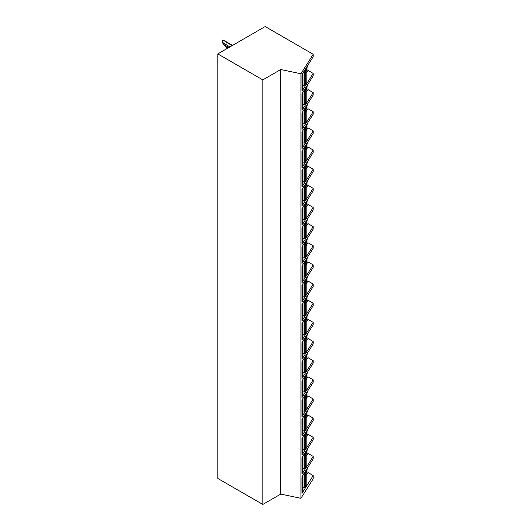 <?xml version="1.0" encoding="UTF-8"?>
<svg xmlns="http://www.w3.org/2000/svg" width="531" height="531" viewBox="0 0 531 531"><rect width="100%" height="100%" fill="white"/><g stroke="black" fill="none" stroke-linecap="round" stroke-linejoin="round"><path stroke-width="0.8" d="M313.197 475.55L301.947 493.399L301.947 476.712L313.197 458.864L313.197 456.401L301.947 474.249L301.947 457.563L313.197 439.714L313.197 437.252L301.947 455.1L301.947 438.414L313.197 420.565L313.197 418.103L301.947 435.951L301.947 419.264L313.197 401.416L313.197 398.954L301.947 416.802L301.947 400.115L313.197 382.267L313.197 379.804L301.947 397.653L301.947 380.966L313.197 363.118L313.197 360.655L301.947 378.503L301.947 361.817L313.197 343.969L313.197 341.506L301.947 359.354L301.947 342.668L313.197 324.819L313.197 322.357L301.947 340.205L301.947 323.518L313.197 305.67L313.197 303.208L301.947 321.056L301.947 304.369L313.197 286.521L313.197 284.058L301.947 301.907L301.947 285.22L313.197 267.372L313.197 264.909L301.947 282.757L301.947 266.071L313.197 248.223L313.197 245.76L301.947 263.608L301.947 246.922L313.197 229.073L313.197 226.611L301.947 244.466L301.947 227.772L313.197 209.924L313.197 207.462L301.947 225.317L301.947 208.63L313.197 190.775L313.197 188.319L301.947 206.167L301.947 189.481L313.197 171.626L313.197 169.17L301.947 187.018L301.947 170.332L313.197 152.483L313.197 150.021L301.947 167.869L301.947 151.182L313.197 133.334L313.197 130.872L301.947 148.72L301.947 132.033L313.197 114.185L313.197 111.722L301.947 129.571L301.947 112.884L313.197 95.036L313.197 92.573L301.947 110.421L301.947 93.735L313.197 75.887L313.197 73.424L301.947 91.272L301.947 74.586L313.197 56.737L313.197 54.275L265.181 26.55L217.803 53.903L217.803 478.464L262.812 504.45L280.766 494.082L300.918 498.317L313.197 478.829L313.197 475.55L307.973 472.53L307.973 467.154M262.812 504.45L262.812 79.896L280.766 69.528L300.918 73.756L313.197 54.275M280.766 494.082L280.766 69.528M217.803 53.903L262.812 79.896M313.197 73.424L307.973 70.404L307.973 65.028M313.197 456.401L307.973 453.381L307.973 448.005M313.197 437.252L307.973 434.232L307.973 428.856M313.197 418.103L307.973 415.083L307.973 409.706M313.197 398.954L307.973 395.934L307.973 390.557M313.197 379.804L307.973 376.784L307.973 371.408M313.197 360.655L307.973 357.635L307.973 352.259M313.197 341.506L307.973 338.486L307.973 333.11M313.197 322.357L307.973 319.337L307.973 313.967M313.197 303.208L307.973 300.188L307.973 294.818M313.197 284.058L307.973 281.045L307.973 275.669M313.197 264.909L307.973 261.896L307.973 256.519M313.197 245.76L307.973 242.747L307.973 237.37M313.197 226.611L307.973 223.597L307.973 218.221M313.197 207.462L307.973 204.448L307.973 199.072M313.197 188.319L307.973 185.299L307.973 179.923M313.197 169.17L307.973 166.15L307.973 160.774M313.197 150.021L307.973 147.001L307.973 141.624M313.197 130.872L307.973 127.852L307.973 122.475M313.197 111.722L307.973 108.702L307.973 103.326M313.197 92.573L307.973 89.553L307.973 84.177M306.188 73.232L307.973 70.404M306.188 71.24A10.049 2.808 101.9 0 0 307.223 66.222M306.128 83.832A1.002 0.577 180 0 1 306.188 84.031A1.002 0.577 180 0 1 306.128 84.23L305.478 85.265A1.002 0.577 180 0 1 304.296 85.63L302.975 85.451M302.909 88.936A1.002 0.577 180 0 1 302.975 89.135A1.002 0.577 180 0 1 302.909 89.334L302.464 90.044A1.002 0.577 180 0 1 301.947 90.37M306.128 84.23L306.128 68.36A1.002 0.577 0 0 0 306.188 68.16A1.002 0.577 0 0 0 306.128 67.955M306.128 68.36L305.478 69.402A1.002 0.577 0 0 1 305.02 69.707M302.909 89.334L302.909 73.464A1.002 0.577 0 0 0 302.975 73.271A1.002 0.577 0 0 0 302.909 73.066M302.909 73.464L302.464 74.174A1.002 0.577 0 0 1 302.013 74.486M300.918 498.317L300.918 73.756M306.188 92.381L307.973 89.553M306.188 90.389A10.049 2.808 101.9 0 0 307.223 85.372M306.128 102.981A1.002 0.577 180 0 1 306.188 103.18A1.002 0.577 180 0 1 306.128 103.379L305.478 104.415A1.002 0.577 180 0 1 304.296 104.78L302.975 104.6M302.909 108.085A1.002 0.577 180 0 1 302.975 108.284A1.002 0.577 180 0 1 302.909 108.483L302.464 109.194A1.002 0.577 180 0 1 301.947 109.519M306.128 103.379L306.128 87.509A1.002 0.577 0 0 0 306.188 87.31A1.002 0.577 0 0 0 306.128 87.104M306.128 87.509L305.478 88.551A1.002 0.577 0 0 1 305.02 88.856M302.909 108.483L302.909 92.613A1.002 0.577 0 0 0 302.975 92.414A1.002 0.577 0 0 0 302.909 92.215M302.909 92.613L302.464 93.323A1.002 0.577 0 0 1 302.013 93.635M306.188 111.53L307.973 108.702M306.188 109.539A10.049 2.808 101.9 0 0 307.223 104.521M306.128 122.13A1.002 0.577 180 0 1 306.188 122.329A1.002 0.577 180 0 1 306.128 122.522L305.478 123.564A1.002 0.577 180 0 1 304.296 123.929L302.975 123.75M302.909 127.234A1.002 0.577 180 0 1 302.975 127.433A1.002 0.577 180 0 1 302.909 127.632L302.464 128.343A1.002 0.577 180 0 1 301.947 128.668M306.128 122.522L306.128 106.658A1.002 0.577 0 0 0 306.188 106.459A1.002 0.577 0 0 0 306.128 106.253M306.128 106.658L305.478 107.7A1.002 0.577 0 0 1 305.02 108.005M302.909 127.632L302.909 111.762A1.002 0.577 0 0 0 302.975 111.563A1.002 0.577 0 0 0 302.909 111.364M302.909 111.762L302.464 112.472A1.002 0.577 0 0 1 302.013 112.784M306.188 130.679L307.973 127.852M306.188 128.688A10.049 2.808 101.9 0 0 307.223 123.663M306.128 141.279A1.002 0.577 180 0 1 306.188 141.478A1.002 0.577 180 0 1 306.128 141.671L305.478 142.713A1.002 0.577 180 0 1 304.296 143.078L302.975 142.899M302.909 146.383A1.002 0.577 180 0 1 302.975 146.583A1.002 0.577 180 0 1 302.909 146.782L302.464 147.492A1.002 0.577 180 0 1 301.947 147.817M306.128 141.671L306.128 125.807A1.002 0.577 0 0 0 306.188 125.608A1.002 0.577 0 0 0 306.128 125.402M306.128 125.807L305.478 126.849A1.002 0.577 0 0 1 305.02 127.155M302.909 146.782L302.909 130.911A1.002 0.577 0 0 0 302.975 130.712A1.002 0.577 0 0 0 302.909 130.507M302.909 130.911L302.464 131.622A1.002 0.577 0 0 1 302.013 131.934M306.188 149.828L307.973 147.001M306.188 147.837A10.049 2.808 101.9 0 0 307.223 142.812M306.128 160.428A1.002 0.577 180 0 1 306.188 160.621A1.002 0.577 180 0 1 306.128 160.82L305.478 161.862A1.002 0.577 180 0 1 304.296 162.227L302.975 162.048M302.909 165.533A1.002 0.577 180 0 1 302.975 165.732A1.002 0.577 180 0 1 302.909 165.931L302.464 166.641A1.002 0.577 180 0 1 301.947 166.966M306.128 160.82L306.128 144.956A1.002 0.577 0 0 0 306.188 144.757A1.002 0.577 0 0 0 306.128 144.551M306.128 144.956L305.478 145.998A1.002 0.577 0 0 1 305.02 146.304M302.909 165.931L302.909 150.061A1.002 0.577 0 0 0 302.975 149.861A1.002 0.577 0 0 0 302.909 149.656M302.909 150.061L302.464 150.771A1.002 0.577 0 0 1 302.013 151.083M306.188 168.977L307.973 166.15M306.188 166.986A10.049 2.808 101.9 0 0 307.223 161.962M306.128 179.571A1.002 0.577 180 0 1 306.188 179.77A1.002 0.577 180 0 1 306.128 179.969L305.478 181.011A1.002 0.577 180 0 1 304.296 181.376L302.975 181.19M302.909 184.682A1.002 0.577 180 0 1 302.975 184.881A1.002 0.577 180 0 1 302.909 185.08L302.464 185.79A1.002 0.577 180 0 1 301.947 186.115M306.128 179.969L306.128 164.106A1.002 0.577 0 0 0 306.188 163.906A1.002 0.577 0 0 0 306.128 163.701M306.128 164.106L305.478 165.148A1.002 0.577 0 0 1 305.02 165.453M302.909 185.08L302.909 169.21A1.002 0.577 0 0 0 302.975 169.011A1.002 0.577 0 0 0 302.909 168.805M302.909 169.21L302.464 169.92A1.002 0.577 0 0 1 302.013 170.232M306.188 188.12L307.973 185.299M306.188 186.135A10.049 2.808 101.9 0 0 307.223 181.111M306.128 198.72A1.002 0.577 180 0 1 306.188 198.919A1.002 0.577 180 0 1 306.128 199.118L305.478 200.16A1.002 0.577 180 0 1 304.296 200.526L302.975 200.34M302.909 203.831A1.002 0.577 180 0 1 302.975 204.03A1.002 0.577 180 0 1 302.909 204.229L302.464 204.939A1.002 0.577 180 0 1 301.947 205.265M306.128 199.118L306.128 183.255A1.002 0.577 0 0 0 306.188 183.056A1.002 0.577 0 0 0 306.128 182.85M306.128 183.255L305.478 184.297A1.002 0.577 0 0 1 305.02 184.602M302.909 204.229L302.909 188.359A1.002 0.577 0 0 0 302.975 188.16A1.002 0.577 0 0 0 302.909 187.954M302.909 188.359L302.464 189.069A1.002 0.577 0 0 1 302.013 189.381M306.188 207.269L307.973 204.448M306.188 205.285A10.049 2.808 101.9 0 0 307.223 200.26M306.128 217.869A1.002 0.577 180 0 1 306.188 218.068A1.002 0.577 180 0 1 306.128 218.268L305.478 219.31A1.002 0.577 180 0 1 304.296 219.675L302.975 219.489M302.909 222.98A1.002 0.577 180 0 1 302.975 223.179A1.002 0.577 180 0 1 302.909 223.372L302.464 224.089A1.002 0.577 180 0 1 301.947 224.414M306.128 218.268L306.128 202.404A1.002 0.577 0 0 0 306.188 202.205A1.002 0.577 0 0 0 306.128 201.999M306.128 202.404L305.478 203.446A1.002 0.577 0 0 1 305.02 203.751M302.909 223.372L302.909 207.508A1.002 0.577 0 0 0 302.975 207.309A1.002 0.577 0 0 0 302.909 207.103M302.909 207.508L302.464 208.218A1.002 0.577 0 0 1 302.013 208.524M306.188 226.418L307.973 223.597M306.188 224.434A10.049 2.808 101.9 0 0 307.223 219.409M306.128 237.018A1.002 0.577 180 0 1 306.188 237.218A1.002 0.577 180 0 1 306.128 237.417L305.478 238.459A1.002 0.577 180 0 1 304.296 238.824L302.975 238.638M302.909 242.129A1.002 0.577 180 0 1 302.975 242.328A1.002 0.577 180 0 1 302.909 242.521L302.464 243.231A1.002 0.577 180 0 1 301.947 243.563M306.128 237.417L306.128 221.553A1.002 0.577 0 0 0 306.188 221.354A1.002 0.577 0 0 0 306.128 221.148M306.128 221.553L305.478 222.589A1.002 0.577 0 0 1 305.02 222.901M302.909 242.521L302.909 226.657A1.002 0.577 0 0 0 302.975 226.458A1.002 0.577 0 0 0 302.909 226.252M302.909 226.657L302.464 227.368A1.002 0.577 0 0 1 302.013 227.673M306.188 245.568L307.973 242.747M306.188 243.583A10.049 2.808 101.9 0 0 307.223 238.558M306.128 256.168A1.002 0.577 180 0 1 306.188 256.367A1.002 0.577 180 0 1 306.128 256.566L305.478 257.608A1.002 0.577 180 0 1 304.296 257.973L302.975 257.787M302.909 261.279A1.002 0.577 180 0 1 302.975 261.471A1.002 0.577 180 0 1 302.909 261.67L302.464 262.38A1.002 0.577 180 0 1 301.947 262.712M306.128 256.566L306.128 240.702A1.002 0.577 0 0 0 306.188 240.503A1.002 0.577 0 0 0 306.128 240.297M306.128 240.702L305.478 241.738A1.002 0.577 0 0 1 305.02 242.05M302.909 261.67L302.909 245.807A1.002 0.577 0 0 0 302.975 245.607A1.002 0.577 0 0 0 302.909 245.402M302.909 245.807L302.464 246.517A1.002 0.577 0 0 1 302.013 246.822M306.188 264.717L307.973 261.896M306.188 262.732A10.049 2.808 101.9 0 0 307.223 257.708M306.128 275.317A1.002 0.577 180 0 1 306.188 275.516A1.002 0.577 180 0 1 306.128 275.715L305.478 276.757A1.002 0.577 180 0 1 304.296 277.122L302.975 276.936M302.909 280.428A1.002 0.577 180 0 1 302.975 280.62A1.002 0.577 180 0 1 302.909 280.819L302.464 281.53A1.002 0.577 180 0 1 301.947 281.861M306.128 275.715L306.128 259.851A1.002 0.577 0 0 0 306.188 259.652A1.002 0.577 0 0 0 306.128 259.447M306.128 259.851L305.478 260.887A1.002 0.577 0 0 1 305.02 261.199M302.909 280.819L302.909 264.956A1.002 0.577 0 0 0 302.975 264.757A1.002 0.577 0 0 0 302.909 264.551M302.909 264.956L302.464 265.666A1.002 0.577 0 0 1 302.013 265.971M306.188 283.866L307.973 281.045M306.188 281.881A10.049 2.808 101.9 0 0 307.223 276.857M306.128 294.466A1.002 0.577 180 0 1 306.188 294.665A1.002 0.577 180 0 1 306.128 294.864L305.478 295.906A1.002 0.577 180 0 1 304.296 296.271L302.975 296.086M302.909 299.57A1.002 0.577 180 0 1 302.975 299.769A1.002 0.577 180 0 1 302.909 299.969L302.464 300.679A1.002 0.577 180 0 1 301.947 301.004M306.128 294.864L306.128 279.001A1.002 0.577 0 0 0 306.188 278.802A1.002 0.577 0 0 0 306.128 278.596M306.128 279.001L305.478 280.036A1.002 0.577 0 0 1 305.02 280.348M302.909 299.969L302.909 284.105A1.002 0.577 0 0 0 302.975 283.906A1.002 0.577 0 0 0 302.909 283.7M302.909 284.105L302.464 284.815A1.002 0.577 0 0 1 302.013 285.12M306.188 303.015L307.973 300.188M306.188 301.031A10.049 2.808 101.9 0 0 307.223 296.006M306.128 313.615A1.002 0.577 180 0 1 306.188 313.814A1.002 0.577 180 0 1 306.128 314.013L305.478 315.056A1.002 0.577 180 0 1 304.296 315.421L302.975 315.235M302.909 318.719A1.002 0.577 180 0 1 302.975 318.919A1.002 0.577 180 0 1 302.909 319.118L302.464 319.828A1.002 0.577 180 0 1 301.947 320.153M306.128 314.013L306.128 298.15A1.002 0.577 0 0 0 306.188 297.951A1.002 0.577 0 0 0 306.128 297.745M306.128 298.15L305.478 299.185A1.002 0.577 0 0 1 305.02 299.497M302.909 319.118L302.909 303.254A1.002 0.577 0 0 0 302.975 303.055A1.002 0.577 0 0 0 302.909 302.849M302.909 303.254L302.464 303.964A1.002 0.577 0 0 1 302.013 304.27M306.188 322.164L307.973 319.337M306.188 320.18A10.049 2.808 101.9 0 0 307.223 315.155M306.128 332.764A1.002 0.577 180 0 1 306.188 332.964A1.002 0.577 180 0 1 306.128 333.163L305.478 334.205A1.002 0.577 180 0 1 304.296 334.57L302.975 334.384M302.909 337.869A1.002 0.577 180 0 1 302.975 338.068A1.002 0.577 180 0 1 302.909 338.267L302.464 338.977A1.002 0.577 180 0 1 301.947 339.302M306.128 333.163L306.128 317.299A1.002 0.577 0 0 0 306.188 317.1A1.002 0.577 0 0 0 306.128 316.894M306.128 317.299L305.478 318.334A1.002 0.577 0 0 1 305.02 318.646M302.909 338.267L302.909 322.403A1.002 0.577 0 0 0 302.975 322.204A1.002 0.577 0 0 0 302.909 321.998M302.909 322.403L302.464 323.113A1.002 0.577 0 0 1 302.013 323.419M306.188 341.314L307.973 338.486M306.188 339.329A10.049 2.808 101.9 0 0 307.223 334.304M306.128 351.914A1.002 0.577 180 0 1 306.188 352.113A1.002 0.577 180 0 1 306.128 352.312L305.478 353.354A1.002 0.577 180 0 1 304.296 353.719L302.975 353.533M302.909 357.018A1.002 0.577 180 0 1 302.975 357.217A1.002 0.577 180 0 1 302.909 357.416L302.464 358.126A1.002 0.577 180 0 1 301.947 358.452M306.128 352.312L306.128 336.442A1.002 0.577 0 0 0 306.188 336.249A1.002 0.577 0 0 0 306.128 336.043M306.128 336.442L305.478 337.484A1.002 0.577 0 0 1 305.02 337.796M302.909 357.416L302.909 341.552A1.002 0.577 0 0 0 302.975 341.353A1.002 0.577 0 0 0 302.909 341.148M302.909 341.552L302.464 342.263A1.002 0.577 0 0 1 302.013 342.568M306.188 360.463L307.973 357.635M306.188 358.478A10.049 2.808 101.9 0 0 307.223 353.454M306.128 371.063A1.002 0.577 180 0 1 306.188 371.262A1.002 0.577 180 0 1 306.128 371.461L305.478 372.503A1.002 0.577 180 0 1 304.296 372.868L302.975 372.682M302.909 376.167A1.002 0.577 180 0 1 302.975 376.366A1.002 0.577 180 0 1 302.909 376.565L302.464 377.275A1.002 0.577 180 0 1 301.947 377.601M306.128 371.461L306.128 355.591A1.002 0.577 0 0 0 306.188 355.398A1.002 0.577 0 0 0 306.128 355.193M306.128 355.591L305.478 356.633A1.002 0.577 0 0 1 305.02 356.938M302.909 376.565L302.909 360.702A1.002 0.577 0 0 0 302.975 360.503A1.002 0.577 0 0 0 302.909 360.297M302.909 360.702L302.464 361.412A1.002 0.577 0 0 1 302.013 361.717M306.188 379.612L307.973 376.784M306.188 377.627A10.049 2.808 101.9 0 0 307.223 372.603M306.128 390.212A1.002 0.577 180 0 1 306.188 390.411A1.002 0.577 180 0 1 306.128 390.61L305.478 391.646A1.002 0.577 180 0 1 304.296 392.017L302.975 391.832M302.909 395.316A1.002 0.577 180 0 1 302.975 395.515A1.002 0.577 180 0 1 302.909 395.714L302.464 396.425A1.002 0.577 180 0 1 301.947 396.75M306.128 390.61L306.128 374.74A1.002 0.577 0 0 0 306.188 374.541A1.002 0.577 0 0 0 306.128 374.342M306.128 374.74L305.478 375.782A1.002 0.577 0 0 1 305.02 376.087M302.909 395.714L302.909 379.851A1.002 0.577 0 0 0 302.975 379.652A1.002 0.577 0 0 0 302.909 379.446M302.909 379.851L302.464 380.561A1.002 0.577 0 0 1 302.013 380.866M306.188 398.761L307.973 395.934M306.188 396.77A10.049 2.808 101.9 0 0 307.223 391.752M306.128 409.361A1.002 0.577 180 0 1 306.188 409.56A1.002 0.577 180 0 1 306.128 409.759L305.478 410.795A1.002 0.577 180 0 1 304.296 411.167L302.975 410.981M302.909 414.465A1.002 0.577 180 0 1 302.975 414.665A1.002 0.577 180 0 1 302.909 414.864L302.464 415.574A1.002 0.577 180 0 1 301.947 415.899M306.128 409.759L306.128 393.889A1.002 0.577 0 0 0 306.188 393.69A1.002 0.577 0 0 0 306.128 393.491M306.128 393.889L305.478 394.931A1.002 0.577 0 0 1 305.02 395.237M302.909 414.864L302.909 399A1.002 0.577 0 0 0 302.975 398.801A1.002 0.577 0 0 0 302.909 398.595M302.909 399L302.464 399.71A1.002 0.577 0 0 1 302.013 400.016M306.188 417.91L307.973 415.083M306.188 415.919A10.049 2.808 101.9 0 0 307.223 410.901M306.128 428.51A1.002 0.577 180 0 1 306.188 428.709A1.002 0.577 180 0 1 306.128 428.909L305.478 429.944A1.002 0.577 180 0 1 304.296 430.309L302.975 430.13M302.909 433.615A1.002 0.577 180 0 1 302.975 433.814A1.002 0.577 180 0 1 302.909 434.013L302.464 434.723A1.002 0.577 180 0 1 301.947 435.048M306.128 428.909L306.128 413.038A1.002 0.577 0 0 0 306.188 412.839A1.002 0.577 0 0 0 306.128 412.633M306.128 413.038L305.478 414.08A1.002 0.577 0 0 1 305.02 414.386M302.909 434.013L302.909 418.149A1.002 0.577 0 0 0 302.975 417.95A1.002 0.577 0 0 0 302.909 417.744M302.909 418.149L302.464 418.859A1.002 0.577 0 0 1 302.013 419.165M306.188 437.059L307.973 434.232M306.188 435.068A10.049 2.808 101.9 0 0 307.223 430.05M306.128 447.66A1.002 0.577 180 0 1 306.188 447.859A1.002 0.577 180 0 1 306.128 448.058L305.478 449.093A1.002 0.577 180 0 1 304.296 449.458L302.975 449.279M302.909 452.764A1.002 0.577 180 0 1 302.975 452.963A1.002 0.577 180 0 1 302.909 453.162L302.464 453.872A1.002 0.577 180 0 1 301.947 454.197M306.128 448.058L306.128 432.188A1.002 0.577 0 0 0 306.188 431.988A1.002 0.577 0 0 0 306.128 431.783M306.128 432.188L305.478 433.23A1.002 0.577 0 0 1 305.02 433.535M302.909 453.162L302.909 437.292A1.002 0.577 0 0 0 302.975 437.099A1.002 0.577 0 0 0 302.909 436.894M302.909 437.292L302.464 438.009A1.002 0.577 0 0 1 302.013 438.314M306.188 456.209L307.973 453.381M306.188 454.217A10.049 2.808 101.9 0 0 307.223 449.199M306.128 466.809A1.002 0.577 180 0 1 306.188 467.008A1.002 0.577 180 0 1 306.128 467.207L305.478 468.242A1.002 0.577 180 0 1 304.296 468.607L302.975 468.428M302.909 471.913A1.002 0.577 180 0 1 302.975 472.112A1.002 0.577 180 0 1 302.909 472.311L302.464 473.021A1.002 0.577 180 0 1 301.947 473.347M306.128 467.207L306.128 451.337A1.002 0.577 0 0 0 306.188 451.138A1.002 0.577 0 0 0 306.128 450.932M306.128 451.337L305.478 452.379A1.002 0.577 0 0 1 305.02 452.684M302.909 472.311L302.909 456.441A1.002 0.577 0 0 0 302.975 456.248A1.002 0.577 0 0 0 302.909 456.043M302.909 456.441L302.464 457.151A1.002 0.577 0 0 1 302.013 457.463M306.188 475.358L307.973 472.53M306.188 473.367A10.049 2.808 101.9 0 0 307.223 468.349M306.128 485.958A1.002 0.577 180 0 1 306.188 486.157A1.002 0.577 180 0 1 306.128 486.356L305.478 487.392A1.002 0.577 180 0 1 304.296 487.757L302.975 487.577M302.909 491.062A1.002 0.577 180 0 1 302.975 491.261A1.002 0.577 180 0 1 302.909 491.46L302.464 492.171A1.002 0.577 180 0 1 301.947 492.496M306.128 486.356L306.128 470.486A1.002 0.577 0 0 0 306.188 470.287A1.002 0.577 0 0 0 306.128 470.081M306.128 470.486L305.478 471.528A1.002 0.577 0 0 1 305.02 471.833M302.909 491.46L302.909 475.59A1.002 0.577 0 0 0 302.975 475.391A1.002 0.577 0 0 0 302.909 475.192M302.909 475.59L302.464 476.3A1.002 0.577 0 0 1 302.013 476.612M227.394 48.367L226.465 47.823L221.991 42.188L222.894 39.858L223.279 40.071M229.896 46.92L221.991 42.188M222.297 42.553L226.465 47.823M222.894 39.858L226.465 42.321L225.635 44.458M223.996 43.23L223.531 42.925M232.166 45.613L226.465 42.321M228.005 48.016L225.635 46.648M305.478 85.265L305.478 69.402M304.296 85.63L304.296 70.862M302.464 90.044L302.464 74.174M305.478 104.415L305.478 88.551M304.296 104.78L304.296 90.011M302.464 109.194L302.464 93.323M305.478 123.564L305.478 107.7M304.296 123.929L304.296 109.16M302.464 128.343L302.464 112.472M305.478 142.713L305.478 126.849M304.296 143.078L304.296 128.31M302.464 147.492L302.464 131.622M305.478 161.862L305.478 145.998M304.296 162.227L304.296 147.459M302.464 166.641L302.464 150.771M305.478 181.011L305.478 165.148M304.296 181.376L304.296 166.608M302.464 185.79L302.464 169.92M305.478 200.16L305.478 184.297M304.296 200.526L304.296 185.757M302.464 204.939L302.464 189.069M305.478 219.31L305.478 203.446M304.296 219.675L304.296 204.9M302.464 224.089L302.464 208.218M305.478 238.459L305.478 222.589M304.296 238.824L304.296 224.049M302.464 243.231L302.464 227.368M305.478 257.608L305.478 241.738M304.296 257.973L304.296 243.198M302.464 262.38L302.464 246.517M305.478 276.757L305.478 260.887M304.296 277.122L304.296 262.347M302.464 281.53L302.464 265.666M305.478 295.906L305.478 280.036M304.296 296.271L304.296 281.496M302.464 300.679L302.464 284.815M305.478 315.056L305.478 299.185M304.296 315.421L304.296 300.646M302.464 319.828L302.464 303.964M305.478 334.205L305.478 318.334M304.296 334.57L304.296 319.795M302.464 338.977L302.464 323.113M305.478 353.354L305.478 337.484M304.296 353.719L304.296 338.944M302.464 358.126L302.464 342.263M305.478 372.503L305.478 356.633M304.296 372.868L304.296 358.093M302.464 377.275L302.464 361.412M305.478 391.646L305.478 375.782M304.296 392.017L304.296 377.242M302.464 396.425L302.464 380.561M305.478 410.795L305.478 394.931M304.296 411.167L304.296 396.392M302.464 415.574L302.464 399.71M305.478 429.944L305.478 414.08M304.296 430.309L304.296 415.541M302.464 434.723L302.464 418.859M305.478 449.093L305.478 433.23M304.296 449.458L304.296 434.69M302.464 453.872L302.464 438.009M305.478 468.242L305.478 452.379M304.296 468.607L304.296 453.839M302.464 473.021L302.464 457.151M305.478 487.392L305.478 471.528M304.296 487.757L304.296 472.988M302.464 492.171L302.464 476.3M232.405 45.474L224.825 41.093M228.914 47.491L223.996 44.65M306.188 84.031L306.188 68.16M302.975 89.135L302.975 73.271M306.188 103.18L306.188 87.31M302.975 108.284L302.975 92.414M306.188 122.329L306.188 106.459M302.975 127.433L302.975 111.563M306.188 141.478L306.188 125.608M302.975 146.583L302.975 130.712M306.188 160.621L306.188 144.757M302.975 165.732L302.975 149.861M306.188 179.77L306.188 163.906M302.975 184.881L302.975 169.011M306.188 198.919L306.188 183.056M302.975 204.03L302.975 188.16M306.188 218.068L306.188 202.205M302.975 223.179L302.975 207.309M306.188 237.218L306.188 221.354M302.975 242.328L302.975 226.458M306.188 256.367L306.188 240.503M302.975 261.471L302.975 245.607M306.188 275.516L306.188 259.652M302.975 280.62L302.975 264.757M306.188 294.665L306.188 278.802M302.975 299.769L302.975 283.906M306.188 313.814L306.188 297.951M302.975 318.919L302.975 303.055M306.188 332.964L306.188 317.1M302.975 338.068L302.975 322.204M306.188 352.113L306.188 336.249M302.975 357.217L302.975 341.353M306.188 371.262L306.188 355.398M302.975 376.366L302.975 360.503M306.188 390.411L306.188 374.541M302.975 395.515L302.975 379.652M306.188 409.56L306.188 393.69M302.975 414.665L302.975 398.801M306.188 428.709L306.188 412.839M302.975 433.814L302.975 417.95M306.188 447.859L306.188 431.988M302.975 452.963L302.975 437.099M306.188 467.008L306.188 451.138M302.975 472.112L302.975 456.248M306.188 486.157L306.188 470.287M302.975 491.261L302.975 475.391M232.518 45.407L223.332 40.097"/></g></svg>
